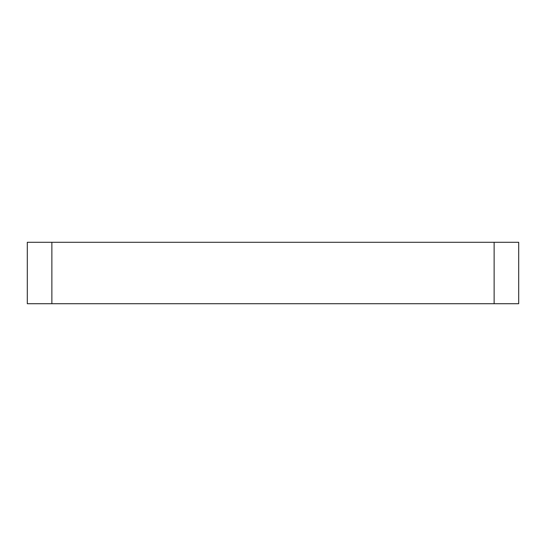 <?xml version="1.0" encoding="UTF-8"?>
<svg xmlns="http://www.w3.org/2000/svg" width="546" height="546" viewBox="0 0 546 546"><rect width="100%" height="100%" fill="white"/><g stroke="black" fill="none" stroke-linecap="round" stroke-linejoin="round"><path stroke-width="0.82" d="M27.3 242.287L27.3 303.712L27.3 242.287L518.7 242.287L518.7 303.712L518.7 242.287M51.87 242.287L51.87 303.712L494.13 303.712L494.13 242.287M518.7 303.712L494.13 303.712M51.87 303.712L27.3 303.712"/></g></svg>

